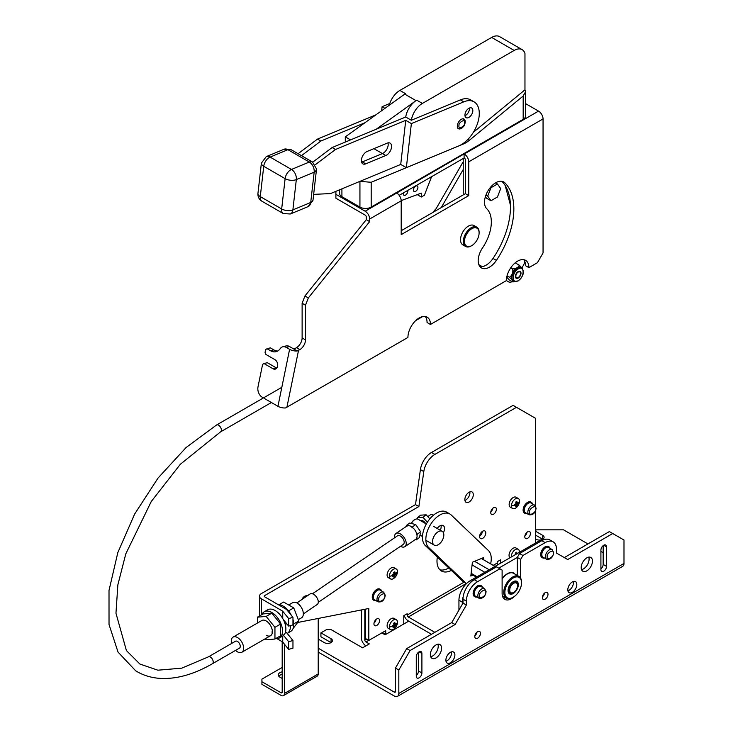 <?xml version="1.0" encoding="UTF-8"?>
<svg xmlns="http://www.w3.org/2000/svg" width="733" height="733" viewBox="0 0 733 733"><rect width="100%" height="100%" fill="white"/><g stroke="black" fill="none" stroke-linecap="round" stroke-linejoin="round"><path stroke-width="1.1" d="M528.997 514.768L525.396 512.688A5.571 3.216 -60 0 1 524.544 508.226A5.571 3.216 -60 0 1 528.181 503.314A5.571 3.216 -60 0 1 530.967 503.03L534.568 505.11A5.571 3.216 -60 0 0 531.782 505.394A5.571 3.216 -60 0 0 527.842 512.211A5.571 3.216 -60 0 0 528.997 514.768C532.937 515.281 535.301 513.091 536.098 508.189L534.568 505.11M420.843 520.842A3.977 2.217 52.8 0 1 420.861 520.833A3.977 2.217 52.8 0 1 423.023 520.906A3.977 2.217 52.8 0 1 425.653 523.619M429.85 518.836L426.148 514.813L420.678 515.162L417.416 517.635L417.489 519.019M426.148 514.813L422.886 517.287L417.416 517.635M427.403 522.198L422.886 517.287M415.666 186.118A3.189 1.842 -60 0 1 417.251 185.962A3.189 1.842 -60 0 1 417.746 188.509A3.189 1.842 -60 0 1 415.666 191.322A3.189 1.842 -60 0 1 414.072 191.478A3.189 1.842 -60 0 1 413.586 188.922A3.189 1.842 -60 0 1 415.666 186.118M407.658 190.424A3.189 1.842 -60 0 1 405.532 195.106A3.189 1.842 -60 0 1 403.938 195.262A3.189 1.842 -60 0 1 403.407 192.88M417.911 194.373L417.911 195.06L421.292 197.012L424.398 195.216L431.636 176.58M401.189 200.622L421.292 193.118L421.292 197.012M512.917 581.874A6.45 3.72 -60 0 1 515.867 581.709A6.45 3.72 -60 0 1 516.334 582.066M513.21 581.7L513.21 581.7A7.248 4.178 -60 0 1 518.332 584.659A7.248 4.178 -60 0 1 513.21 593.528A7.248 4.178 -60 0 1 508.088 590.569A7.248 4.178 -60 0 1 513.21 581.7L513.21 581.7M502.114 578.758A12.782 7.376 -60 0 1 507.355 573.802A12.782 7.376 -60 0 1 513.741 573.169A12.782 7.376 -60 0 1 514.768 573.994M521.539 582.808A11.783 6.799 120 0 0 513.21 577.998A11.783 6.799 120 0 0 504.872 592.429A11.783 6.799 120 0 0 513.21 597.239A11.783 6.799 120 0 0 521.539 582.808L521.539 582.158A12.58 7.266 120 0 0 518.937 576.395A12.58 7.266 120 0 0 512.642 577.018A12.58 7.266 120 0 0 503.754 592.429A12.58 7.266 120 0 0 506.356 598.183A12.58 7.266 120 0 0 512.642 597.56L512.642 597.56A12.58 7.266 120 0 0 512.926 597.386M518.937 576.395L513.641 573.343A12.58 7.266 120 0 0 507.355 573.966A12.58 7.266 120 0 0 502.114 578.951M509.966 593.098A6.45 3.72 -60 0 1 509.417 592.878A6.45 3.72 -60 0 1 508.097 590.23M518.194 280.666C524.727 277.221 524.727 264.86 518.194 268.965C511.661 272.41 511.661 284.761 518.194 280.666M514.74 281.774L512.697 281.893L509.316 279.942L506.723 277.184M512.697 281.893C513.237 281.289 512.147 279.74 509.444 277.266C512.156 275.406 513.237 272.612 512.697 268.892C516.499 268.58 518.662 267.325 519.193 265.135L515.812 263.184M518.194 271.567A3.977 2.3 -60 0 1 520.183 271.366A3.977 2.3 -60 0 1 520.797 274.554A3.977 2.3 -60 0 1 518.194 278.064A3.977 2.3 -60 0 1 516.206 278.265A3.977 2.3 -60 0 1 515.592 275.067A3.977 2.3 -60 0 1 518.194 271.567M521.319 267.453A7.962 4.6 120 0 0 521.053 267.27A7.962 4.6 120 0 0 517.067 267.664A7.962 4.6 120 0 0 511.872 274.683A7.962 4.6 120 0 0 513.091 281.06A7.962 4.6 120 0 0 513.384 281.206M510.773 267.783L512.697 268.892M507.025 275.874L509.444 277.266M519.193 265.135L521.53 267.545M435.796 209.226A15.924 9.19 120 0 0 433.432 212.103M436.071 208.758A15.127 8.732 120 0 0 433.056 212.323M518.194 277.541A3.335 1.924 -60 0 1 515.83 276.176A3.335 1.924 -60 0 1 518.194 272.09A3.335 1.924 -60 0 1 520.558 273.455A3.335 1.924 -60 0 1 518.194 277.541L517.745 277.798L518.194 277.541M389.36 627.008A5.736 3.317 -60 0 1 393.419 619.981A5.736 3.317 -60 0 1 396.287 619.697A5.736 3.317 -60 0 1 397.478 622.326A5.736 3.317 -60 0 1 393.419 629.354A5.736 3.317 -60 0 1 390.552 629.638A5.736 3.317 -60 0 1 389.36 627.008A11.142 6.432 0 0 0 392.247 626.339A2.877 1.658 -60 0 1 392.32 625.643L393.942 624.965L393.713 623.233A2.877 1.658 -60 0 1 394.281 622.812A2.877 1.658 -60 0 1 394.84 622.583L395.069 624.314L393.777 623.572M397.478 622.326A11.142 6.432 180 0 1 396.315 623.985A2.877 1.658 -60 0 0 396.232 623.38L395.069 624.314M390.552 629.638L388.298 628.337A5.736 3.317 -60 0 1 387.418 623.737A5.736 3.317 -60 0 1 391.165 618.679A5.736 3.317 -60 0 1 394.033 618.395L396.287 619.697M396.315 623.985A2.877 1.658 -60 0 1 396.232 624.681L393.887 624.36M393.392 625.222L394.84 627.091A2.877 1.658 -60 0 1 394.281 627.512A2.877 1.658 -60 0 1 393.713 627.741L393.942 626.266L392.65 625.524M394.84 627.091L395.069 625.615L396.232 624.681M392.247 626.339A2.877 1.658 -60 0 0 392.32 626.935L393.942 626.266M395.069 625.615L393.942 624.965M298.322 619.66L301.52 617.809A8.759 5.058 -120 0 0 302.857 610.8A8.759 5.058 -120 0 0 297.14 603.076A8.759 5.058 -120 0 0 292.76 602.645L288.71 604.982M231.582 643.482A8.759 5.058 60 0 1 233.094 637.096A8.759 5.058 60 0 1 237.465 637.527A8.759 5.058 60 0 1 243.191 645.242A8.759 5.058 60 0 1 241.844 652.26A8.759 5.058 60 0 1 237.465 651.829A8.759 5.058 60 0 1 235.559 650.382M261.837 614.63A15.127 8.732 60 0 1 264.246 611.753A15.127 8.732 60 0 1 271.806 612.504A15.127 8.732 60 0 1 281.692 625.835A15.127 8.732 60 0 1 279.374 637.957A15.127 8.732 60 0 1 275.681 638.599M264.246 611.753L267.618 609.801A15.127 8.732 60 0 1 275.187 610.552A15.127 8.732 60 0 1 285.064 623.884A15.127 8.732 60 0 1 282.746 636.006L282.736 642.062L288.628 649.365L292.962 648.201L292.962 640.532L288.628 641.696L282.736 634.393M272.346 632.286A8.759 5.058 60 0 1 271.806 632.002A8.759 5.058 -120 0 0 272.346 632.286M434.486 211.498L462.358 163.221A7.962 4.6 -60 0 1 463.247 161.874M482.25 266.638L478.869 264.677L482.25 266.638M441.239 207.595L463.247 169.488M508.565 281.829L506.375 280.565L508.565 281.829A7.962 4.6 -60 0 0 512.211 281.609M524.782 261.489A7.962 4.6 -60 0 1 523.27 265.548L521.951 267.82M510.443 205.112L505.184 185.513M378.136 601.866L374.536 599.786A5.571 3.216 -60 0 1 373.674 595.324A5.571 3.216 -60 0 1 377.321 590.413A5.571 3.216 -60 0 1 380.106 590.129L383.707 592.218A5.571 3.216 -60 0 0 380.922 592.493A5.571 3.216 -60 0 0 376.982 599.319A5.571 3.216 -60 0 0 378.136 601.866C382.076 602.379 384.44 600.19 385.237 595.288L383.707 592.218M546.561 559.224L542.961 557.144A5.571 3.216 -60 0 1 542.099 552.682A5.571 3.216 -60 0 1 545.746 547.771A5.571 3.216 -60 0 1 548.531 547.496L552.132 549.576A5.571 3.216 -60 0 0 549.347 549.851A5.571 3.216 -60 0 0 545.407 556.677A5.571 3.216 -60 0 0 546.561 559.224C550.501 559.737 552.865 557.547 553.662 552.645L552.132 549.576M451.4 651.903A6.368 3.674 -60 0 1 447.011 660.809A6.368 3.674 -60 0 1 445.994 661.258M450.383 652.352A6.368 3.674 -60 0 1 453.571 652.04A6.368 3.674 -60 0 1 454.542 657.144A6.368 3.674 -60 0 1 450.383 662.751A6.368 3.674 -60 0 1 447.203 663.072A6.368 3.674 -60 0 1 446.223 657.968A6.368 3.674 -60 0 1 450.383 652.352M588.755 557.126A7.962 4.6 -60 0 1 583.459 568.9A7.962 4.6 -60 0 1 581.544 569.614M586.84 557.85A7.962 4.6 -60 0 1 590.816 557.447A7.962 4.6 -60 0 1 592.035 563.833A7.962 4.6 -60 0 1 586.84 570.842A7.962 4.6 -60 0 1 582.854 571.236A7.962 4.6 -60 0 1 581.635 564.859A7.962 4.6 -60 0 1 586.84 557.85M600.913 550.107A3.977 2.3 -60 0 1 603.726 545.233A3.977 2.3 -60 0 1 605.715 545.04A3.977 2.3 -60 0 1 606.539 546.864L606.539 566.362A3.977 2.3 -60 0 1 604.798 570.366A3.977 2.3 -60 0 1 601.738 571.428A3.977 2.3 -60 0 1 600.913 569.614L600.913 550.107M416.271 656.713A3.977 2.3 -60 0 1 419.084 651.839A3.977 2.3 -60 0 1 421.081 651.637A3.977 2.3 -60 0 1 421.906 653.46L421.906 672.958A3.977 2.3 -60 0 1 420.165 676.962A3.977 2.3 -60 0 1 417.095 678.034A3.977 2.3 -60 0 1 416.271 676.211L416.271 656.713M544.546 593.134A3.977 2.3 -60 0 1 542.438 596.781M545.178 592.685A3.977 2.3 -60 0 1 547.175 592.484A3.977 2.3 -60 0 1 547.78 595.682A3.977 2.3 -60 0 1 545.178 599.182A3.977 2.3 -60 0 1 543.19 599.383A3.977 2.3 -60 0 1 542.585 596.195A3.977 2.3 -60 0 1 545.178 592.685M477 632.139A3.977 2.3 -60 0 1 474.892 635.786M477.632 631.681A3.977 2.3 -60 0 1 479.62 631.489A3.977 2.3 -60 0 1 480.234 634.677A3.977 2.3 -60 0 1 477.632 638.186A3.977 2.3 -60 0 1 475.644 638.379A3.977 2.3 -60 0 1 475.03 635.19A3.977 2.3 -60 0 1 477.632 631.681M437.894 644.225A7.962 4.6 -60 0 1 432.598 655.998A7.962 4.6 -60 0 1 430.683 656.713M435.979 644.948A7.962 4.6 -60 0 1 439.956 644.554A7.962 4.6 -60 0 1 441.174 650.931A7.962 4.6 -60 0 1 435.979 657.941A7.962 4.6 -60 0 1 431.994 658.335A7.962 4.6 -60 0 1 430.775 651.958A7.962 4.6 -60 0 1 435.979 644.948M573.325 581.507A6.368 3.674 -60 0 1 568.936 590.413A6.368 3.674 -60 0 1 567.928 590.862M572.317 581.956A6.368 3.674 -60 0 1 575.497 581.645A6.368 3.674 -60 0 1 576.477 586.748A6.368 3.674 -60 0 1 572.317 592.356A6.368 3.674 -60 0 1 569.129 592.676A6.368 3.674 -60 0 1 568.157 587.573A6.368 3.674 -60 0 1 572.317 581.956M535.447 531.168L542.704 535.356L542.704 539.259L535.447 535.063M318.214 648.192L394.317 692.135A1.594 0.916 60 0 0 395.114 692.218A1.594 0.916 60 0 0 395.444 691.485L395.444 668.084L398.825 670.035L398.825 693.436A6.368 3.674 60 0 1 397.506 696.35A6.368 3.674 60 0 1 394.317 696.038L318.214 652.095M331.05 638.709L331.05 642.603L320.917 636.757L320.917 632.854L331.05 638.709A4.774 2.758 180 0 1 332.443 640.651A4.774 2.758 180 0 1 329.502 643.198A4.774 2.758 180 0 1 324.288 642.603L318.214 639.094M542.704 535.356A4.774 2.758 180 0 1 544.106 537.307A4.774 2.758 180 0 1 541.156 539.855A4.774 2.758 180 0 1 535.951 539.259L535.447 538.966M408.73 621.153L385.091 634.805L381.82 632.918M365.95 645.855A6.368 3.674 60 0 1 361.442 638.058L361.442 609.938M320.917 632.854L326.542 629.601L331.05 629.601L362.569 647.807L369.322 643.904L365.95 641.952A1.594 0.916 60 0 1 364.823 640.001L364.823 609.279M397.506 696.35L622.674 566.352A6.368 3.674 -120 0 0 623.994 563.439L398.825 693.436M553.14 541.843L549.768 539.9A15.924 9.19 120 0 0 541.806 540.688L519.569 553.525L517.315 557.419L520.696 559.371L522.95 555.477L545.178 542.631A15.924 9.19 120 0 1 553.14 541.843A15.924 9.19 120 0 1 556.439 549.136L556.439 553.039L567.699 559.536L612.733 533.532L623.994 540.038L623.994 563.439M535.447 530.445L536.51 529.831L563.53 529.831L587.958 543.932M600.913 551.408L603.158 552.709M520.696 559.371L520.696 578.273M514.319 596.506A13.139 7.587 -60 0 1 504.835 599.383A13.139 7.587 -60 0 1 502.114 593.364L502.114 570.1L499.869 568.799L477.632 581.635A15.924 9.19 120 0 0 466.371 601.133L466.371 605.037L455.111 624.534L410.077 650.538L398.825 670.035M395.444 668.084L406.705 648.586L410.077 650.538M603.158 545.627L603.158 564.41A3.977 2.3 -60 0 1 600.913 568.89M418.525 652.223L418.525 671.007A3.977 2.3 -60 0 1 416.271 675.496M505.669 597.789A13.139 7.587 -60 0 1 503.369 598.027M498.742 568.148L517.315 557.419L517.315 575.46M612.733 533.532L609.352 531.581L564.318 557.584M499.869 568.799L496.488 566.847L474.251 579.684A15.924 9.19 120 0 0 462.999 599.182L462.999 603.085L451.739 622.583L406.705 648.586M522.95 555.477L519.569 553.525M451.739 622.583L455.111 624.534M462.999 603.085L466.371 605.037M471.227 245.931L471.786 245.601A10.354 5.974 -60 0 1 464.465 241.377A10.354 5.974 -60 0 1 471.786 228.705A10.354 5.974 -60 0 1 479.107 232.929A10.354 5.974 -60 0 1 471.786 245.601L471.227 245.931A11.142 6.432 -60 0 1 465.647 246.48L462.835 244.849A11.142 6.432 -60 0 1 461.13 235.925A11.142 6.432 -60 0 1 468.405 226.103A11.142 6.432 -60 0 1 473.985 225.553L476.798 227.175A11.142 6.432 -60 0 1 479.107 232.279A11.142 6.432 -60 0 1 479.098 232.608M465.647 246.48A11.142 6.432 -60 0 1 463.943 237.547A11.142 6.432 -60 0 1 471.227 227.725A11.142 6.432 -60 0 1 476.798 227.175M365.73 163.862A7.165 4.132 -60 0 1 362.853 163.862A7.165 4.132 -60 0 1 361.763 158.117A7.165 4.132 -60 0 1 366.436 151.804A7.165 4.132 -60 0 1 367.141 151.456L387.216 143.127A7.165 4.132 -60 0 1 390.093 143.127A7.165 4.132 -60 0 1 391.037 149.321A7.165 4.132 -60 0 1 385.805 155.524L365.73 163.862L362.359 161.911L382.424 153.582A7.165 4.132 120 0 0 387.977 142.88A7.165 4.132 120 0 1 382.424 153.582L385.805 155.524M361.424 161.37L362.359 161.911A7.165 4.132 120 0 1 361.589 162.158A7.165 4.132 120 0 0 362.359 161.911L382.424 153.582L373.894 148.652M463.027 126.928A5.571 3.216 -60 0 1 461.259 128.44A5.571 3.216 -60 0 1 458.473 128.715A5.571 3.216 -60 0 1 457.621 124.253A5.571 3.216 -60 0 1 461.259 119.342A5.571 3.216 -60 0 1 464.044 119.067A5.571 3.216 -60 0 1 464.777 123.904M468.891 108.292A5.571 3.216 -60 0 1 471.676 108.017A5.571 3.216 -60 0 1 472.528 112.488A5.571 3.216 -60 0 1 468.891 117.399A5.571 3.216 -60 0 1 466.106 117.674A5.571 3.216 -60 0 1 465.244 113.203A5.571 3.216 -60 0 1 468.891 108.292M465.51 115.448A5.571 3.216 120 0 0 469.413 108.035A5.571 3.216 -60 0 1 465.51 115.448A5.571 3.216 -60 0 1 464.988 115.713A5.571 3.216 120 0 0 465.51 115.448M312.734 162.167L332.122 147.544L405.706 117.005L411.332 120.258A15.924 9.19 -60 0 1 422.391 103.426L514.172 50.44A15.924 9.19 -60 0 1 522.134 49.652A15.924 9.19 -60 0 1 524.965 53.491L524.965 89.829L473.39 132.261M315.3 164.733L335.503 149.495L332.122 147.544M313.651 194.364L330.482 193.585L400.722 164.43L405.734 120.34L411.369 123.593L463.769 101.841L460.388 99.89L411.332 120.258M460.388 99.89A25.472 14.706 120 0 1 470.623 99.88L473.994 101.823A25.472 14.706 120 0 1 477.385 123.859A25.472 14.706 120 0 1 458.748 145.931L406.357 167.683L400.722 164.43M335.503 149.495L405.734 120.34M298.102 153.71L317.49 139.096L375.928 114.834M317.49 139.096L320.862 141.048L301.483 155.662M364.906 122.768L320.862 141.048M411.369 123.593L406.357 167.683M473.994 101.823A25.472 14.706 120 0 0 463.769 101.841M381.636 110.738L382.095 106.688L384.962 108.347M389.782 103.5L382.095 106.688M415.18 539.653L416.17 539.9L416.426 538.581M417.04 535.429L417.269 534.201L416.216 532.653L417.04 535.429A7.962 4.508 -124.3 0 1 415.739 539.268L404.891 546.662A7.962 4.508 -124.3 0 0 405.624 540.404A7.962 4.508 -124.3 0 0 400.117 533.761A7.962 4.508 -124.3 0 0 395.93 533.505A7.962 4.508 -124.3 0 0 394.666 537.738M413.412 528.53L412.358 526.99L411.076 526.67L413.595 528.429A7.962 4.508 -124.3 0 1 416.298 532.579L416.216 532.653M411.076 526.67L411.24 526.523A7.962 4.508 -124.3 0 0 410.966 526.367A7.962 4.508 -124.3 0 0 407.805 525.689L406.348 525.479L406.137 526.541M412.358 526.99L415.712 524.562L420.632 531.773L417.269 534.201M420.366 533.12L419.523 537.472L416.17 539.9M415.712 524.562L409.701 523.05L406.348 525.479M437.216 528.456A6.524 3.766 -60 0 1 443.181 525.57A6.524 3.766 -60 0 1 444.528 528.566A6.524 3.766 -60 0 1 443.401 532.717M440.286 530.225A6.524 3.766 120 0 0 441.156 526.615A6.524 3.766 120 0 0 441.019 525.414M466.472 583.615L463.852 582.103A19.901 11.49 -60 0 1 462.56 581.132L425.296 545.544A19.901 11.49 -60 0 1 427.302 522.345A19.901 11.49 -60 0 1 446.489 512.037L449.87 513.989A19.901 11.49 -60 0 1 451.152 514.96L488.416 550.547A19.901 11.49 -60 0 1 490.634 563.824M483.313 559.6L483.542 557.611L472.391 562.238L470.824 576.019L472.959 575.13M466.509 583.569A19.901 11.49 -60 0 1 465.941 583.083L428.677 547.496A19.901 11.49 -60 0 1 430.683 524.297A19.901 11.49 -60 0 1 449.87 513.989M239.462 648.128A3.977 2.3 -120 0 0 240.067 644.939A3.977 2.3 -120 0 0 237.465 641.43A3.977 2.3 -120 0 0 235.476 641.228L208.41 656.86A3.977 2.3 -120 0 1 210.398 657.061A3.977 2.3 -120 0 1 210.508 657.125A3.977 2.3 -120 0 1 213.019 660.635A3.977 2.3 -120 0 1 212.387 663.759L239.462 648.128M522.134 49.652L499.622 36.65A15.924 9.19 120 0 0 491.66 37.438L399.879 90.425A15.924 9.19 120 0 0 389.25 105.259M399.879 90.425L405.505 93.677L404.744 94.117L416.005 100.623L416.765 100.183A15.924 9.19 120 0 0 405.725 117.014M350.548 139.893L345.298 136.869L404.744 94.117M416.005 100.623L376.166 129.265M524.965 89.829L525.515 91.799L523.179 96.023L469.468 140.223A25.472 14.706 -60 0 1 463.21 144.08L462.706 143.787M523.179 96.023L523.179 119.342A7.962 4.6 0 0 0 525.515 116.089L525.515 91.799M523.179 119.342L371.191 207.091A7.962 4.6 180 0 1 359.93 207.091L341.917 196.691A7.962 4.6 180 0 1 339.59 193.439L339.59 189.81M345.298 136.869L345.298 142.074M359.93 207.091L359.93 181.363L371.191 182.279L463.21 144.08M318.287 602.315L403.324 544.362A5.177 2.932 -124.3 0 0 403.801 540.294A5.177 2.932 -124.3 0 0 400.218 535.97A5.177 2.932 -124.3 0 0 397.497 535.805L312.46 593.767M400.493 546.287A7.962 4.508 -124.3 0 0 400.704 546.406A7.962 4.508 -124.3 0 0 404.891 546.662M296.883 602.938L310.05 593.959A6.368 3.601 55.7 0 1 313.394 594.17A6.368 3.601 55.7 0 1 317.801 599.484A6.368 3.601 55.7 0 1 317.224 604.487L303.325 613.952M433.478 515.189A3.977 2.254 -124.3 0 0 432.809 514.74A3.977 2.254 -124.3 0 0 430.711 514.612L427.797 516.6M407.63 525.799L406.109 526.706M479.006 598.229L475.405 596.149A5.571 3.216 -60 0 1 474.553 591.678A5.571 3.216 -60 0 1 478.191 586.766A5.571 3.216 -60 0 1 480.976 586.492L484.586 588.572A5.571 3.216 -60 0 0 481.801 588.846A5.571 3.216 -60 0 0 477.852 595.672A5.571 3.216 -60 0 0 479.006 598.229C482.946 598.742 485.319 596.543 486.107 591.641L484.586 588.572M511.405 505.852A5.736 3.317 -60 0 1 515.455 498.816A5.736 3.317 -60 0 1 518.332 498.532A5.736 3.317 -60 0 1 519.514 501.161A5.736 3.317 -60 0 1 515.455 508.189A5.736 3.317 -60 0 1 512.587 508.473A5.736 3.317 -60 0 1 511.405 505.852A11.142 6.432 0 0 0 514.282 505.174A2.877 1.658 -60 0 1 514.364 504.478L515.977 503.809L515.757 502.068A2.877 1.658 -60 0 1 516.316 501.656A2.877 1.658 -60 0 1 516.884 501.418L517.104 503.159L515.821 502.417M519.514 501.161A11.142 6.432 180 0 1 518.35 502.829A2.877 1.658 -60 0 0 518.268 502.224L517.104 503.159M512.587 508.473L510.333 507.172A5.736 3.317 -60 0 1 509.453 502.572A5.736 3.317 -60 0 1 513.21 497.515A5.736 3.317 -60 0 1 516.078 497.231L518.332 498.532M518.35 502.829A2.877 1.658 -60 0 1 518.268 503.525L515.931 503.205M515.436 504.066L516.884 505.935A2.877 1.658 -60 0 1 516.316 506.347A2.877 1.658 -60 0 1 515.757 506.585L515.977 505.11L514.694 504.359M516.884 505.935L517.104 504.46L518.268 503.525M514.282 505.174A2.877 1.658 -60 0 0 514.364 505.779L515.977 505.11M517.104 504.46L515.977 503.809M233.094 637.096L261.8 620.521A8.759 5.058 60 0 1 266.18 620.952A8.759 5.058 60 0 1 271.897 628.667A8.759 5.058 60 0 1 270.559 635.685A8.759 5.058 60 0 1 266.18 635.254M257.402 623.059L257.402 617.186L266.18 616.407L274.948 627.32L274.948 639.02L266.18 639.808L265.309 638.718M257.402 617.186L263.028 613.942L271.806 613.155L280.583 624.067L280.583 635.768L274.948 639.02M274.948 627.32L280.583 624.067M266.18 616.407L271.806 613.155M425.277 316.509A15.924 9.19 -60 0 1 427.064 322.511L430.445 324.462L506.375 280.62A15.924 9.19 -60 0 1 517.635 261.122A15.924 9.19 -60 0 1 525.588 260.334A15.924 9.19 -60 0 1 528.887 267.627L525.515 265.676A15.924 9.19 -60 0 0 523.719 259.674M264.604 398.596L277.944 406.293A6.368 2.602 11.6 0 0 285.568 407.942L407.924 337.464A15.924 9.19 -60 0 1 419.184 317.957A15.924 9.19 -60 0 1 427.147 317.169A15.924 9.19 -60 0 1 430.445 324.462M501.903 181.308A64.257 37.099 -60 0 1 493.007 258.437A15.924 9.19 -60 0 1 486.08 265.199A15.924 9.19 -60 0 1 479.987 266.647M489.452 267.151A15.924 9.19 -60 0 1 481.489 267.939A15.924 9.19 -60 0 1 482.525 247.91A32.417 18.719 -60 0 0 486.758 208.74A15.924 9.19 -60 0 1 488.389 190.177A15.924 9.19 -60 0 1 503.727 181.958A15.924 9.19 -60 0 1 504.78 182.755A64.257 37.099 -60 0 1 496.388 260.389A15.924 9.19 -60 0 1 489.452 267.151M295.152 348.441L296.489 347.671A7.962 4.6 -60 0 0 302.124 337.922L305.496 339.865A7.962 4.6 -60 0 1 299.87 349.614L297.222 350.979L292.861 348.468L295.152 348.441M304.937 295.995L308.318 297.946L369.67 221.613L369.67 219.011A6.368 3.674 -120 0 0 365.171 211.214L335.897 194.318L335.897 198.212L365.171 215.117A1.594 0.916 60 0 1 366.298 217.069L366.298 219.662L304.937 295.995L302.124 303.251L302.124 337.922M399.183 195.317L464.246 157.916A1.594 0.916 -120 0 1 465.373 159.867L465.373 193.668L401.198 230.712M305.496 339.865L305.496 305.203L302.124 303.251M308.318 297.946L305.496 305.203M369.67 221.613L366.298 219.662M464.099 157.833L464.099 153.93L396.69 193.017A6.368 3.674 60 0 1 401.198 200.815L401.198 234.615L468.744 195.619L465.373 193.668M464.099 153.93L464.246 154.012A6.368 3.674 60 0 1 468.744 161.819L468.744 195.619M528.887 267.627L537.426 262.698L543.052 252.949L543.052 118.92A6.368 3.674 -120 0 0 538.544 111.114L525.515 103.591M297.222 350.979A6.368 2.602 -168.4 0 1 289.599 349.339L286.218 347.387A7.962 5.626 -105 0 0 282.709 346.819A7.962 5.626 -105 0 0 280.189 348.679A12.736 9.007 75 0 1 276.167 351.657A12.736 9.007 75 0 1 270.541 350.75L267.059 348.743L265.648 349.513L265.062 352.371L265.896 354.442L274.902 359.637A5.094 3.601 75 0 1 277.688 364.796A5.094 3.601 75 0 1 275.287 369.12A5.094 3.601 75 0 1 273.033 368.754L264.027 363.559L262.616 364.328L258.007 386.822A7.962 5.626 -105 0 0 262.185 397.194L263.44 397.918M267.059 348.743L270.321 347.863L273.803 349.87A12.736 9.007 -105 0 0 277.734 351.006M282.709 346.819L285.971 345.949A7.962 5.626 75 0 1 289.48 346.517L292.861 348.468M264.027 363.559L267.298 362.679L276.304 367.884A5.094 3.601 -105 0 0 276.762 368.103M335.897 194.318L335.897 191.34M282.187 692.135A1.594 0.916 60 0 1 281.857 692.859A1.594 0.916 60 0 1 281.06 692.786L282.187 692.135L282.187 641.668M318.214 618.45L318.214 673.939A4.774 2.758 60 0 1 317.224 676.119L283.451 695.617A4.774 2.758 -120 0 0 284.441 693.436L284.441 644.179M281.06 692.786L261.919 681.736L261.919 684.338L281.06 695.388A4.774 2.758 -120 0 0 283.451 695.617M282.187 667.433L261.919 679.134L261.919 681.736M282.187 678.483L279.933 677.182A5.571 3.216 180 0 1 278.302 674.91A5.571 3.216 180 0 1 282.187 671.84M282.187 674.442A5.571 3.216 0 0 0 278.778 676.211M511.304 556.998A5.736 3.317 -60 0 1 511.295 556.613A5.736 3.317 -60 0 1 515.345 549.585A5.736 3.317 -60 0 1 518.222 549.301A5.736 3.317 -60 0 1 519.404 551.931A5.736 3.317 -60 0 1 519.395 552.325M516.994 553.919L516.774 552.187A2.877 1.658 -60 0 0 516.206 552.416A2.877 1.658 -60 0 0 515.647 552.838L515.867 554.569M509.976 557.767A5.736 3.317 -60 0 1 509.426 553.094A5.736 3.317 -60 0 1 513.1 548.284A5.736 3.317 -60 0 1 515.968 548L518.222 549.301M516.811 553.818L515.711 553.177M376.075 600.675A6.368 3.674 -60 0 1 374.132 600.474A6.368 3.674 -60 0 1 373.161 595.37A6.368 3.674 -60 0 1 377.321 589.763A6.368 3.674 -60 0 1 380.5 589.442A6.368 3.674 -60 0 1 381.646 591.027M373.867 600.29A6.368 3.674 -60 0 1 373.573 600.153A6.368 3.674 -60 0 1 372.593 595.049A6.368 3.674 -60 0 1 376.753 589.433A6.368 3.674 -60 0 1 379.941 589.121A6.368 3.674 -60 0 1 380.207 589.305M426.322 524.003L418.085 519.248A6.368 3.674 120 0 0 414.896 519.56L414.896 519.56A6.368 3.674 120 0 0 411.415 523.481M414.337 519.889L414.896 519.56L414.337 519.889A5.571 3.216 120 0 0 411.222 523.435M432.571 541.467A7.962 4.6 -60 0 1 436.053 533.459A7.962 4.6 -60 0 1 442.182 531.324A7.962 4.6 -60 0 1 443.832 534.971A7.962 4.6 -60 0 1 440.359 542.979A7.962 4.6 -60 0 1 434.22 545.114A7.962 4.6 -60 0 1 432.571 541.467M293.035 628.584L298.826 620.952L293.759 607.895L283.625 602.05L279.191 604.606M293.759 607.895L288.545 610.91M298.826 620.952L293.75 623.884M482.525 587.38A6.368 3.674 120 0 0 481.379 585.804A6.368 3.674 120 0 0 478.191 586.116A6.368 3.674 120 0 0 474.031 591.733A6.368 3.674 120 0 0 475.011 596.836A6.368 3.674 120 0 0 476.945 597.038M481.086 585.667A6.368 3.674 120 0 0 480.811 585.475A6.368 3.674 120 0 0 477.632 585.795A6.368 3.674 120 0 0 473.472 591.403A6.368 3.674 120 0 0 474.443 596.506A6.368 3.674 120 0 0 474.737 596.653M389.36 576.312A5.736 3.317 -60 0 1 393.419 569.275A5.736 3.317 -60 0 1 396.287 568.991A5.736 3.317 -60 0 1 397.478 571.621A5.736 3.317 -60 0 1 393.419 578.649A5.736 3.317 -60 0 1 390.552 578.933A5.736 3.317 -60 0 1 389.36 576.312A11.142 6.432 0 0 0 392.247 575.634A2.877 1.658 -60 0 1 392.32 574.938L393.942 574.269L393.713 572.528A2.877 1.658 -60 0 1 394.281 572.116A2.877 1.658 -60 0 1 394.84 571.877L395.069 573.618L393.777 572.876M397.478 571.621A11.142 6.432 180 0 1 396.315 573.288A2.877 1.658 -60 0 0 396.232 572.684L395.069 573.618M390.552 578.933L388.298 577.631A5.736 3.317 -60 0 1 387.418 573.032A5.736 3.317 -60 0 1 391.165 567.974A5.736 3.317 -60 0 1 394.033 567.69L396.287 568.991M396.315 573.288A2.877 1.658 -60 0 1 396.232 573.985L393.887 573.664M393.392 574.525L394.84 576.395A2.877 1.658 -60 0 1 394.281 576.807A2.877 1.658 -60 0 1 393.713 577.045L393.942 575.57L392.65 574.819M394.84 576.395L395.069 574.919L396.232 573.985M392.247 575.634A2.877 1.658 -60 0 0 392.32 576.239L393.942 575.57M395.069 574.919L393.942 574.269M513.091 592.75L513.659 592.429A5.571 3.216 -60 0 1 509.719 590.147A5.571 3.216 -60 0 1 513.659 583.321A5.571 3.216 -60 0 1 517.599 585.603A5.571 3.216 -60 0 1 513.659 592.429L513.091 592.75A6.368 3.674 -60 0 1 509.911 593.061A6.368 3.674 -60 0 1 508.931 587.958A6.368 3.674 -60 0 1 513.091 582.35A6.368 3.674 -60 0 1 516.279 582.039A6.368 3.674 -60 0 1 517.599 584.952A6.368 3.674 -60 0 1 517.59 585.291M477.082 576.752L471.127 573.316M481.352 558.519L495.004 566.407M474.581 561.331L489.186 569.761M472.079 564.941L484.806 572.29M463.247 194.896L463.247 158.328M485.402 196.655L486.446 198.139L490.954 200.741L497.45 196.994L500.703 188.61L497.45 183.992L490.954 187.74L487.702 196.123L490.954 200.741M485.933 195.097L487.702 196.123M490.395 187.419L490.954 187.74M495.535 182.883L497.45 183.992M544.5 558.033A6.368 3.674 -60 0 1 542.557 557.831A6.368 3.674 -60 0 1 541.586 552.728A6.368 3.674 -60 0 1 545.746 547.12A6.368 3.674 -60 0 1 548.925 546.809A6.368 3.674 -60 0 1 550.071 548.385M542.292 557.648A6.368 3.674 -60 0 1 541.999 557.511A6.368 3.674 -60 0 1 541.018 552.407A6.368 3.674 -60 0 1 545.178 546.791A6.368 3.674 -60 0 1 548.366 546.479A6.368 3.674 -60 0 1 548.632 546.662M278.036 604.551A15.127 8.732 60 0 1 283.066 606.008A15.127 8.732 60 0 1 291.422 615.482M292.962 619.376A15.127 8.732 60 0 1 290.625 631.452L287.254 633.404A15.127 8.732 60 0 1 287.217 633.422M290.36 625.634A15.127 8.732 60 0 1 287.254 633.404M285.788 622.574A8.759 5.058 60 0 1 285.568 625.936M304.882 597.487A5.177 2.987 120 0 0 304.974 596.112M301.804 599.585A5.177 2.987 -60 0 1 304.699 596.259A5.177 2.987 -60 0 1 307.154 595.929M482.699 531.196A4.38 2.529 -60 0 1 484.889 530.976A4.38 2.529 -60 0 1 485.558 534.485A4.38 2.529 -60 0 1 482.699 538.343A4.38 2.529 -60 0 1 480.509 538.563A4.38 2.529 -60 0 1 479.84 535.053A4.38 2.529 -60 0 1 482.699 531.196M479.611 536.208A4.38 2.529 120 0 0 482.406 531.379M469.074 492.255A5.974 3.445 -60 0 1 472.061 491.962A5.974 3.445 -60 0 1 472.977 496.745A5.974 3.445 -60 0 1 469.074 502.013A5.974 3.445 -60 0 1 466.087 502.307A5.974 3.445 -60 0 1 465.171 497.524A5.974 3.445 -60 0 1 469.074 492.255M464.924 500.428A5.974 3.445 120 0 0 465.693 500.062A5.974 3.445 120 0 0 469.844 491.898M376.753 618.945A3.977 2.3 -60 0 1 378.75 618.744A3.977 2.3 -60 0 1 379.355 621.941A3.977 2.3 -60 0 1 376.753 625.441A3.977 2.3 -60 0 1 374.765 625.643A3.977 2.3 -60 0 1 374.16 622.454A3.977 2.3 -60 0 1 376.753 618.945M374.013 623.041A3.977 2.3 120 0 0 376.121 619.394M527.613 531.846A3.977 2.3 -60 0 1 529.611 531.645A3.977 2.3 -60 0 1 530.216 534.833A3.977 2.3 -60 0 1 527.613 538.343A3.977 2.3 -60 0 1 525.625 538.544A3.977 2.3 -60 0 1 525.02 535.356A3.977 2.3 -60 0 1 527.613 531.846M524.874 535.942A3.977 2.3 120 0 0 526.981 532.295M493.566 507.694A3.977 2.3 -60 0 1 495.554 507.502A3.977 2.3 -60 0 1 496.159 510.69A3.977 2.3 -60 0 1 493.566 514.2A3.977 2.3 -60 0 1 491.568 514.392A3.977 2.3 -60 0 1 490.963 511.203A3.977 2.3 -60 0 1 493.566 507.694M490.817 511.799A3.977 2.3 120 0 0 492.924 508.152M515.07 574.168A12.901 7.449 120 0 0 513.806 573.069A12.901 7.449 120 0 0 507.355 573.701A12.901 7.449 120 0 0 502.114 578.639M451.326 570.402A21.495 12.406 -60 0 1 441.44 570.998A21.495 12.406 -60 0 1 437.363 557.071M535.447 543.052L535.447 511.02M535.447 505.917L535.447 418.259L516.472 407.31L434.88 454.414A15.924 9.19 120 0 0 423.793 471.557L418.882 506.549L264.714 595.562L264.714 596.854A1.594 0.916 180 0 1 264.246 596.213A1.594 0.916 180 0 1 264.714 595.562M297.754 622.482L368.818 608.491L368.818 640.431L385.705 630.673L385.705 634.448M403.773 624.012L403.773 615.693L407.154 613.741L407.154 615.042A1.594 0.916 -120 0 0 408.281 616.994L434.852 632.332M500.602 563.173L500.602 559.792L497.221 561.744L497.221 563.045A1.594 0.916 -120 0 0 497.964 564.694M439.882 569.798A21.495 12.406 120 0 0 448.798 567.993M434.88 454.414L431.499 452.463L513.1 405.358L516.472 407.31M382.333 632.625L385.595 634.512M365.446 609.15L365.446 638.48L368.818 640.431M418.882 506.549L415.501 504.597L261.333 593.611A6.368 3.674 0 0 0 259.473 596.213A6.368 3.674 0 0 0 261.333 598.806L282.416 610.983A1.594 0.916 180 0 1 282.736 611.24L288.628 618.542L292.962 617.378L287.061 610.076A6.368 3.674 180 0 0 285.797 609.031L264.714 596.854M415.501 504.597L420.412 469.606L423.793 471.557M431.499 452.463A15.924 9.19 120 0 0 420.412 469.606M458.94 610.103L458.94 600.226L462.321 602.178L462.321 604.258M431.471 634.283L408.281 620.897A6.368 3.674 60 0 1 404.176 615.463M292.962 640.532L287.061 633.23A6.368 3.674 180 0 0 285.797 632.185L285.522 632.029M292.962 617.378L292.962 624.928L288.628 626.092L288.628 618.542M288.628 626.092L283.231 619.412M282.416 636.198L282.416 641.806L276.955 638.654M462.321 602.178A15.924 9.19 -60 0 1 463.192 596.653M506.356 598.183L502.426 595.911A12.901 7.449 120 0 0 502.49 595.947M542.741 540.194A15.924 9.19 120 0 0 537.747 541.724L470.201 580.728A15.924 9.19 120 0 0 458.94 600.226M288.628 649.365L288.628 641.696M531.068 502.206A6.368 3.674 120 0 0 530.802 502.023A6.368 3.674 120 0 0 527.613 502.334A6.368 3.674 120 0 0 523.454 507.951A6.368 3.674 120 0 0 524.434 513.054A6.368 3.674 120 0 0 524.727 513.192M532.506 503.928A6.368 3.674 120 0 0 531.361 502.343A6.368 3.674 120 0 0 528.181 502.664A6.368 3.674 120 0 0 524.022 508.271A6.368 3.674 120 0 0 524.993 513.375A6.368 3.674 120 0 0 526.935 513.576M535.722 508.702C536.803 512.248 528.566 517.003 529.647 512.211C528.566 508.675 536.803 503.91 535.722 508.702M513.65 281.38L518.029 281.032C523.554 276.323 524.755 271.842 521.612 267.591A7.962 4.6 120 0 0 517.635 267.985A7.962 4.6 120 0 0 512.431 275.003A7.962 4.6 120 0 0 513.65 281.38L513.091 281.06M464.64 122.585C465.638 125.865 458.006 130.272 459.005 125.838C458.006 122.558 465.638 118.15 464.64 122.585M462.358 163.221L463.247 163.734M384.862 595.801C385.943 599.347 377.706 604.102 378.787 599.319C377.706 595.773 385.943 591.018 384.862 595.801M553.287 553.168C554.368 556.704 546.131 561.469 547.212 556.677C546.131 553.131 554.368 548.376 553.287 553.168M365.95 641.952L368.708 640.358M395.444 691.485L394.317 692.135M366.454 639.066L364.823 640.001M603.158 564.41L606.539 566.362M603.726 545.233L606.539 546.864M418.525 671.007L421.906 672.958M419.084 651.839L421.906 653.46M545.178 542.631L541.806 540.688M466.371 601.133L462.999 599.182M477.632 581.635L474.251 579.684M261.397 163.083L257.952 193.393A7.962 3.912 6.5 0 0 260.279 196.609L263.733 166.299A7.962 3.912 -173.5 0 1 261.397 163.083L266.253 156.633L284.092 149.23L291.12 149.688A7.962 4.6 120 0 0 287.922 149.688L309.317 162.039A7.962 5.195 67.5 0 1 314.164 172.182A7.962 4.6 0 0 0 316.491 168.929L312.515 162.03A7.962 4.6 -60 0 0 309.317 162.039L291.477 169.442A7.962 5.195 67.5 0 1 296.324 179.585L292.879 209.895L310.719 202.491A7.962 3.912 6.5 0 0 313 200.136L316.445 169.827A7.962 3.912 -173.5 0 1 314.164 172.182L310.719 202.491A7.962 5.195 67.5 0 1 308.135 206.596L313 200.136M284.092 149.23A7.962 5.195 67.5 0 1 287.922 149.688L270.092 157.091L291.477 169.442A7.962 4.6 -60 0 0 285.119 178.641L281.674 208.96L260.279 196.609A7.962 4.6 120 0 0 261.873 201.19L283.268 213.541A7.962 4.6 -60 0 1 281.674 208.96A7.962 3.912 6.5 0 0 292.879 209.895A7.962 5.195 67.5 0 1 290.305 213.999L308.135 206.596M316.445 169.424A7.962 3.912 -173.5 0 1 316.445 169.827L316.491 168.929M314.164 172.182L296.324 179.585A7.962 3.912 -173.5 0 1 285.119 178.641L263.733 166.299A7.962 4.6 120 0 1 270.092 157.091A7.962 5.195 67.5 0 0 266.253 156.633M465.941 583.083L462.56 581.132M425.296 545.544L428.677 547.496M208.41 656.86L181.757 668.157L157.888 670.2L139.884 664.043L126.415 650.565L115.961 613.209L117.866 584.797L125.81 553.818L151.273 501.5L180.336 464.273L220.551 431.874A3.977 2.3 -120 0 0 221.183 428.759A3.977 2.3 -120 0 0 218.672 425.25A3.977 2.3 -120 0 0 218.562 425.177A3.977 2.3 -120 0 0 216.574 424.984L186.145 447.478L158.062 478.026L134.634 514.08L117.811 552.618L109.006 590.459L109.025 624.525L118.05 652.123L135.669 670.796C142.294 674.901 149.715 677.374 157.934 678.208C174.83 679.738 192.981 674.919 212.387 663.759M416.765 100.183L422.391 103.426M514.172 50.44L491.66 37.438M341.917 188.839L341.917 196.691M469.468 140.223L467.947 139.343M371.191 182.279L371.191 207.091M485.741 592.163C486.813 595.709 478.576 600.464 479.657 595.672C478.576 592.127 486.813 587.371 485.741 592.163M299.87 349.614L296.489 347.671M493.007 258.437L496.388 260.389M502.517 181.445L504.78 182.755M543.052 118.92L468.744 161.819M401.198 200.815L369.67 219.011M298.533 350.392L286.878 407.346M396.69 193.017L365.171 211.214M464.246 154.012L538.544 111.114M289.599 349.339L277.944 406.293M273.033 368.754L276.304 367.884M286.218 347.387L289.48 346.517M270.541 350.75L273.803 349.87M284.441 693.436L318.214 673.939M511.295 556.613A11.142 6.432 0 0 0 512.248 556.448M519.404 551.931A11.142 6.432 180 0 1 519.12 552.48M407.154 615.042L464.035 582.204M493.254 565.335L497.221 563.045M466.289 583.505L408.281 616.994M282.736 618.515L282.736 611.24M282.416 610.983L282.416 617.983M261.333 614.914L261.333 598.806M537.747 541.724L538.874 542.374M471.631 581.553L470.201 580.728M513.741 573.169L512.862 572.665M513.21 597.239L512.642 597.56M521.053 267.27L521.612 267.591M270.559 635.685L241.844 652.26M457.914 128.385C462.615 128.486 465.015 126.333 465.107 121.935L463.485 118.737M279.374 637.957L282.746 636.006M479.107 232.929L479.107 232.279M291.12 149.688L312.515 162.03M257.952 193.393C257.714 196.765 259.015 199.358 261.873 201.19M283.268 213.541L290.305 213.999M220.551 431.874L271.402 402.518M216.574 424.984L281.829 387.308M406.65 526.202L395.93 533.505M421.97 520.567L421.237 521.071M374.132 600.474L373.573 600.153M380.5 589.442L379.941 589.121M433.515 526.321L442.182 531.324M422.483 536.501L419.991 535.063M425.864 540.285L434.22 545.114M475.011 596.836L474.443 596.506M481.379 585.804L480.811 585.475M509.911 593.061L508.959 592.511M476.423 577.137L471.053 574.031M495.05 566.38L481.407 558.5M516.279 582.039L515.326 581.48M517.599 585.603L517.599 584.952M422.602 316.601L415.767 320.55M542.557 557.831L541.999 557.511M548.925 546.809L548.366 546.479M259.473 596.213L259.473 615.995M524.434 513.054L524.993 513.375M530.802 502.023L531.361 502.343"/></g></svg>
